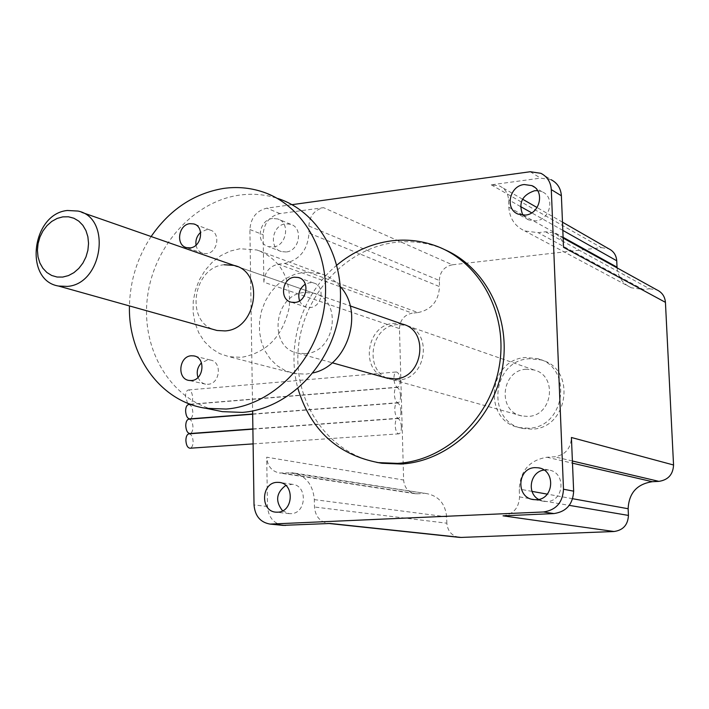 <?xml version="1.0" encoding="UTF-8"?>
<svg xmlns="http://www.w3.org/2000/svg" width="709" height="709" viewBox="0 0 709 709"><rect width="100%" height="100%" fill="white"/><g stroke="black" fill="none" stroke-linecap="round" stroke-linejoin="round"><path stroke-width="0.53" stroke-dasharray="3.54 2.66" d="M402.278 324.075L393.681 323.366C366.491 324.731 359.623 370.275 385.554 377.746M188.966 433.837C191.395 434.209 192.786 436.815 193.123 441.636C192.999 445.544 191.971 447.742 190.021 448.23M401.374 426.898C401.356 431.045 400.514 433.359 398.875 433.846C396.801 433.403 395.569 430.62 395.179 425.489C395.205 421.341 396.039 419.028 397.678 418.549C399.752 418.992 400.984 421.775 401.374 426.898M188.789 419.17C191.235 419.551 192.626 422.165 192.972 427.013C192.857 430.877 191.838 433.057 189.915 433.536M400.948 411.371C400.931 415.474 400.106 417.769 398.476 418.248C396.393 417.814 395.152 415.013 394.762 409.855C394.789 405.752 395.604 403.465 397.226 402.987C399.318 403.421 400.558 406.222 400.948 411.371M188.621 404.547C191.076 404.919 192.476 407.542 192.83 412.425C192.715 416.245 191.714 418.399 189.808 418.886M400.523 395.888C400.505 399.947 399.699 402.216 398.086 402.694C395.994 402.26 394.745 399.442 394.346 394.257C394.364 390.207 395.179 387.938 396.774 387.46C398.875 387.894 400.124 390.712 400.523 395.888M187.575 403.208L185.474 396.349C185.581 392.573 186.573 390.437 188.443 389.959C190.916 390.331 192.325 392.963 192.68 397.864C192.573 401.648 191.581 403.784 189.702 404.272M400.098 380.441C400.089 384.455 399.282 386.697 397.696 387.185C395.587 386.742 394.328 383.915 393.929 378.703C393.947 374.698 394.745 372.447 396.331 371.977C398.44 372.411 399.699 375.238 400.098 380.441M531.936 429.149L523.127 428.537C485.833 422.449 491.434 360.278 529.242 358.763L541.029 359.906C576.594 368.148 568.769 428.573 531.936 429.149M528.515 428.236L519.679 427.624C482.244 421.518 487.889 359.073 525.83 357.522L537.661 358.674C573.359 366.934 565.49 427.651 528.515 428.236M272.628 218.478C258.927 219.604 255.302 243.364 268.348 246.617L273.107 247.016C286.72 246.032 290.593 222.404 277.724 218.939L272.628 218.478M286.135 251.979L281.42 251.58C268.489 248.354 272.061 224.895 285.63 223.805L290.681 224.266C303.425 227.713 299.615 251.03 286.135 251.979M282.599 510.834L289.263 513.644L290.85 513.679C306.554 513.706 307.919 485.275 292.303 484.3L285.754 485.426M544.016 470.049L548.686 470.04C566.199 471.981 564.461 501.485 546.799 501.485L544.282 501.387L538.592 499.411M522.914 215.208L528.692 219.941L535.782 220.88C550.317 219.817 555.333 196.987 542.172 191.82L537.59 190.641M444.162 249.417L438.357 247.122C424.301 242.194 409.855 240.626 395.019 242.425C344.849 248.584 302.796 295.724 298.303 348.58C293.384 401.409 327.133 452.369 376.594 462.348M398.768 379.927L391.705 379.466C363.673 374.68 368.689 326.06 397.253 324.607L405.823 325.307C433.031 331.138 426.907 379.049 398.768 379.927M526.273 369.229C501.059 370.16 497.053 411.637 521.833 415.953L528.072 416.413C552.852 415.917 557.85 375.212 533.842 369.93L526.273 369.229M263.881 282.209L263.119 234.714C263.943 223.184 269.535 216.148 279.878 213.595L323.543 207.657C314.442 209.882 309.549 216.006 308.858 226.011L308.991 233.075C307.777 249.825 299.677 259.937 284.69 263.411L278.309 264.182C269.402 266.247 264.599 272.256 263.881 282.209L399.468 328.595L403.625 480.02L266.699 457.19C267.435 466.079 271.707 471.343 279.514 473L292.525 472.814C305.694 475.571 312.961 484.504 314.326 499.615L314.468 507.006C315.345 516.453 320.016 521.93 328.48 523.437L330.261 523.472M282.802 525.36C273.488 523.393 268.383 517.1 267.497 506.501L266.699 457.19M291.966 204.671L266.841 208.145C256.392 210.741 250.747 217.885 249.896 229.556L252.617 410.972M563.522 247.317C562.981 240.466 559.729 235.663 553.782 232.889L545.549 231.781L538.149 232.676L524.855 230.957C514.991 226.437 509.647 218.54 508.823 207.25L508.548 199.787C508.069 193.273 505.083 188.665 499.561 185.971L491.24 184.836L540.542 178.127L551.079 179.696L540.887 173.315M491.24 184.836L601.356 247.645L452.342 264.803L323.543 207.657M545.549 231.781L649.541 288.776L643.036 289.44L538.149 232.676M649.541 288.776L656.782 289.83M458.945 537.342C451.677 535.782 447.645 531.076 446.847 523.207L314.468 507.006M314.326 499.615L446.652 516.834L446.847 523.207M446.652 516.834C445.305 503.824 438.72 496.096 426.907 493.641L288.43 472.681M281.925 473.071L417.424 493.81L423.246 493.508M417.424 493.81L415.261 493.73C408.242 492.268 404.36 487.695 403.625 480.02M399.468 328.595C400.018 319.981 404.281 314.831 412.266 313.156L278.309 264.182M284.69 263.411L417.991 312.572L412.266 313.156M417.991 312.572C431.418 309.753 438.596 301.103 439.527 286.613L308.991 233.075M308.858 226.011L439.341 280.489L439.527 286.613M439.341 280.489C439.872 271.831 444.215 266.602 452.342 264.803M601.356 247.645L608.712 248.753M617.069 267.878C618.097 277.272 622.848 283.901 631.32 287.783L643.036 289.44M336.89 265.104C302.007 293.881 285.869 345.177 297.931 388.523M503.027 515.833C513.387 514.273 518.891 507.963 519.546 496.912L519.254 489.077C520.273 470.732 529.517 460.123 547.002 457.252L554.562 456.8C565.179 455.063 570.798 448.629 571.419 437.497M197.979 377.463L199.929 380.857L202.18 382.851L204.866 384.03L208.003 384.287C220.198 383.87 222.351 361.679 210.387 360.03L207.728 359.906L201.471 362.822M196.03 245.128C196.907 249.435 199.229 252.182 202.969 253.379L206.532 253.618C217.902 252.794 220.898 232.534 210.041 230.035L206.266 229.76L200.62 232.375M299.57 300.838L301.422 303.957L304.099 306.235L306.669 307.281L310.223 307.529C322.506 306.864 325.387 285.514 313.538 282.971L309.727 282.687L305.357 284.158M305.544 353.623C335.915 352.417 342.89 299.313 313.582 293.154L304.356 292.462C273.568 294.377 267.78 348.11 297.931 353.171L305.544 353.623M340.311 286.604C334.763 280.197 328.072 275.836 320.246 273.523L303.957 272.221L294.572 274.392L285.674 278.593L277.627 284.637L270.741 292.259L265.299 301.139L261.524 310.923L259.556 321.212L259.485 331.582L261.32 341.605L264.98 350.893L270.342 359.038L277.184 365.702L285.231 370.603L294.164 373.51L305.942 374.148L313.05 372.916M239.952 248.735L230.124 251.119L220.8 255.657L212.345 262.153L205.105 270.315L199.371 279.807L195.365 290.247L193.256 301.21L193.123 312.252L194.984 322.923L198.759 332.787L204.316 341.437L211.433 348.5L219.834 353.676L229.158 356.724L241.485 357.345C267.071 352.657 282.997 335.951 289.272 307.227C291.257 278.158 280.489 259.086 256.995 250.002L239.952 248.735M262.445 191.82L277.972 198.529C265.396 194.417 252.466 193.291 239.199 195.161C192.768 201.79 153.091 247.219 147.321 298.259C141.215 349.262 170.151 398.91 215.084 410.156M151.132 236.531C137.307 257.624 130.084 280.755 129.455 305.933M224.23 264.749C193.327 266.947 184.819 321.195 214.145 329.676M267.497 506.501L254.026 504.923M249.896 229.556L263.119 234.714M279.878 213.595L266.841 208.145M530.235 171.738L540.542 178.127M572.393 461.001L554.562 456.8M547.002 457.252L572.491 463.172M519.546 496.912L569.256 505.357M572.659 498.719L547.286 494.138M532.051 491.39L519.254 489.077M562.822 230.381L531.697 212.842M520.486 206.523L508.548 199.787M508.823 207.25L522.755 214.969M523.198 215.217L563.106 237.32M78.061 211.06L81.783 212.363M237.409 266.602L350.184 305.916M253.113 443.887L398.875 433.846M252.883 428.918L398.476 418.248M252.661 414.003L398.086 402.694M190.225 404.227L397.696 387.185M519.679 427.624L523.127 428.537M281.42 251.58L268.348 246.617M289.263 513.644L275.996 512.155M544.282 501.387L533.762 499.606M528.692 219.941L518.208 214.153M434.927 245.553L438.357 247.122M521.833 415.953L391.705 379.466M533.842 369.93L405.823 325.307M542.172 191.82L534.426 187.158M548.686 470.04L539.735 468.117M292.303 484.3L279.754 482.501M290.681 224.266L277.724 218.939M631.32 287.783L524.855 230.957M426.907 493.641L292.525 472.814M563.141 238.064L553.782 232.889M562.476 222.156L537.067 207.542M522.542 199.185L499.561 185.971M329.233 523.517L328.48 523.437M415.261 493.73L279.514 473M537.661 358.674L541.029 359.906M188.443 389.959L396.331 371.977M190.65 404.378L396.774 387.46M252.661 414.216L397.226 402.987M252.891 429.149L397.678 418.549M297.931 353.171L332.202 362.778M210.387 360.03L194.869 356.148M210.041 230.035L194.975 224.39M313.538 282.971L299.765 278.017M313.582 293.154L233.988 265.414M294.164 373.51L229.158 356.724M320.246 273.523L256.995 250.002M306.669 307.281L291.319 302.202M202.969 253.379L186.573 247.636M205.583 384.189L189.028 380.441"/><path stroke-width="1.06" d="M62.746 277.068L68.463 275.588L73.904 272.664L78.805 268.419L82.9 263.083L85.984 256.924L87.898 250.25L88.545 243.409L87.881 236.753L85.957 230.62L82.873 225.329L78.779 221.128L73.904 218.239L68.481 216.794L62.8 216.865L57.137 218.434L51.775 221.412L46.971 225.657L42.965 230.948L39.943 237.019L38.064 243.577L37.417 250.312L38.029 256.88L39.872 262.959L42.868 268.25L46.865 272.495L51.677 275.473L57.057 277.024L62.746 277.068M67.364 210.484L78.061 211.06C111.995 217.769 102.663 284.158 67.32 286.401L58.501 286.037C23.716 280.472 31.683 213.817 67.364 210.484M385.554 377.746L395.179 378.916C423.415 378.03 429.565 329.915 402.278 324.075L350.184 305.916M253.113 443.887L190.021 448.23C187.601 447.849 186.219 445.243 185.882 440.413C186.006 436.505 187.034 434.316 188.966 433.837L252.891 429.149M252.883 428.918L189.915 433.536C187.477 433.164 186.095 430.54 185.749 425.684C185.864 421.828 186.884 419.657 188.789 419.17L252.661 414.216M252.661 414.003L189.808 418.886C187.362 418.514 185.962 415.882 185.607 410.998C185.723 407.179 186.724 405.025 188.621 404.547L190.65 404.378M190.225 404.227L187.575 403.208M277.095 482.35C261.142 482.501 260.035 511.464 275.996 512.155L277.6 512.182C293.455 512.208 294.864 483.387 279.089 482.404L277.095 482.35M285.754 485.426C276.156 492.79 275.101 501.263 282.599 510.834M535.073 467.639C517.012 467.843 515.718 498.126 533.762 499.606L536.305 499.703C554.181 499.694 555.953 469.757 538.237 467.798L535.073 467.639M538.592 499.411C526.37 492.844 530.305 471.618 544.016 470.049M524.208 184.526C509.346 185.811 504.586 209.244 518.208 214.153L525.378 215.102C540.081 213.994 545.168 190.836 531.865 185.625L524.208 184.526M537.59 190.641L534.595 190.73C521.975 195.09 518.084 203.253 522.914 215.208M297.931 388.523C310.542 429.938 337.342 454.629 378.322 462.614L397.457 463.376C445.332 460.841 490.601 418.478 499.331 365.897C508.415 313.369 479.408 261.027 434.927 245.553C420.836 240.617 406.346 239.048 391.457 240.856C371.303 243.55 353.109 251.633 336.89 265.104M376.594 462.348L381.983 463.278L401.055 464.041C447.663 461.541 491.949 421.341 501.937 370.452C512.217 319.608 486.445 267.435 444.162 249.417M252.617 410.972L254.026 504.923C254.983 515.992 260.345 522.382 270.102 524.093L543.484 511.969C556.069 510.081 562.733 502.504 563.487 489.228L551.301 189.613C550.733 182.045 547.268 176.612 540.887 173.315L530.235 171.738L291.966 204.671M563.487 489.228L573.652 491.169L571.419 437.497L673.55 464.998L665.432 302.335L563.522 247.317L561.386 195.781L551.301 189.613M569.256 505.357L628.44 515.425C627.944 524.855 623.149 530.217 614.047 531.511L461.089 537.431L330.261 523.472L282.802 525.36M573.652 491.169C572.916 504.259 566.331 511.73 553.897 513.582L503.027 515.833L614.047 531.511M563.141 238.064L656.782 289.83C662.029 292.294 664.909 296.459 665.432 302.335M673.55 464.998C673.071 474.489 668.197 479.94 658.909 481.367L572.393 461.001M572.491 463.172L652.289 481.703L658.909 481.367M652.289 481.703C636.957 484.052 628.91 493.065 628.139 508.734L572.659 498.719M628.44 515.425L628.139 508.734M461.089 537.431L458.945 537.342M562.476 222.156L608.712 248.753C613.604 251.154 616.272 255.16 616.733 260.77L562.822 230.381M563.106 237.32L617.034 267.187L616.733 260.77M617.034 267.187L617.069 267.878M551.079 179.696C557.389 182.966 560.828 188.328 561.386 195.781M191.483 380.538C203.802 380.104 206.009 357.566 193.92 355.909L191.235 355.776C178.863 356.335 176.825 378.943 189.028 380.441L191.483 380.538M190.163 247.875C201.648 247.024 204.715 226.446 193.743 223.929L189.923 223.663C178.393 224.62 175.486 245.261 186.573 247.636L190.163 247.875M294.917 302.442C307.351 301.75 310.285 280.055 298.303 277.494L294.448 277.21C281.943 278.025 279.213 299.818 291.319 302.202L294.917 302.442M214.145 329.676L217.025 330.483L225.072 330.917C257.243 329.393 264.98 271.804 233.988 265.414L224.23 264.749M215.084 410.156L222.396 411.645L242.265 412.399C287.464 409.217 330.545 366.553 338.902 314.654C347.596 262.791 320.06 212.151 277.972 198.529M129.455 305.933C127.992 356.175 160.775 401.799 205.982 408.304L226.065 409.058C271.769 405.778 315.408 362.379 323.924 309.638C332.787 256.933 304.976 205.548 262.445 191.82C249.728 187.663 236.664 186.547 223.255 188.479C193.77 193.557 169.735 209.572 151.132 236.531M201.471 362.822C197.465 367.023 196.304 371.906 197.979 377.463M200.62 232.375C196.916 235.84 195.383 240.094 196.03 245.128M305.357 284.158C299.482 288.359 297.55 293.916 299.57 300.838M313.05 372.916C347.676 365.614 364.506 312.474 340.311 286.604M553.897 513.582L543.484 511.969M272.034 524.128L285.355 525.458M547.286 494.138L532.051 491.39M531.697 212.842L520.486 206.523M522.755 214.969L523.198 215.217M81.783 212.363L237.409 266.602M378.322 462.614L381.983 463.278M534.426 187.158L531.865 185.625M539.735 468.117L538.237 467.798M279.754 482.501L279.089 482.404M283.44 525.422L270.102 524.093M537.067 207.542L522.542 199.185M459.494 537.395L329.233 523.517M58.501 286.037L217.025 330.483M332.202 362.778L388.098 378.455M194.869 356.148L193.92 355.909M194.975 224.39L193.743 223.929M299.765 278.017L298.303 277.494M222.396 411.645L205.982 408.304"/></g></svg>
